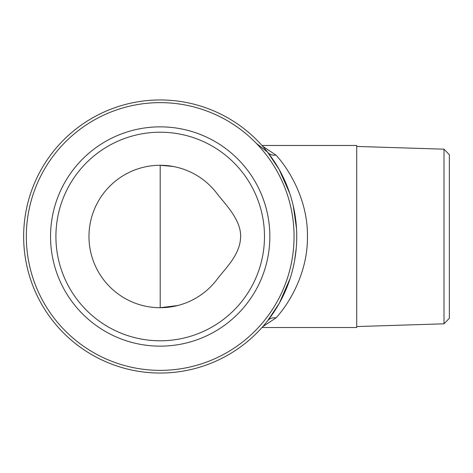 <?xml version="1.0" encoding="UTF-8"?>
<svg xmlns="http://www.w3.org/2000/svg" width="473" height="473" viewBox="0 0 473 473"><rect width="100%" height="100%" fill="white"/><g stroke="black" fill="none" stroke-linecap="round" stroke-linejoin="round"><path stroke-width="0.71" d="M443.999 323.816L449.35 318.294L449.35 154.706L443.999 149.184L443.999 323.816L356.713 326.559M177.629 305.546L160.199 307.716L160.193 165.284L173.112 166.472M26.328 236.5A133.871 133.871 0 0 1 227.129 120.568A133.871 133.871 0 0 1 227.129 352.432A133.871 133.871 0 0 1 26.328 236.5M23.65 236.5A136.543 136.543 0 0 0 160.193 373.043A136.543 136.543 0 0 0 296.742 236.5A136.543 136.543 0 0 0 160.193 99.957A136.543 136.543 0 0 0 23.65 236.5M269.841 236.5A109.641 109.641 0 0 0 105.373 141.545A109.641 109.641 0 0 0 105.373 331.455A109.641 109.641 0 0 0 269.841 236.5M256.39 143.402L267.552 152.129L279.076 169.328L289.754 193.386M293.219 205.69L296.506 228.465M296.234 248.236L294.649 260.316M290.138 278.449L279.324 303.228L267.552 320.871A10.708 9.034 -141.8 0 1 275.972 317.915C289.34 303.518 307.947 272.418 307.444 236.494C307.953 200.587 289.334 169.482 275.972 155.085L262.704 146.293M55.909 236.5A104.291 104.291 0 0 1 160.193 132.209A104.291 104.291 0 0 1 264.484 236.5A104.291 104.291 0 0 1 160.193 340.791A104.291 104.291 0 0 1 55.909 236.5M261.971 327.529L356.713 327.529L356.713 145.471L261.971 145.471M88.977 236.5A71.216 71.216 0 0 0 217.397 278.922C224.77 269.102 239.208 255.781 240.515 238.835C242.253 221.258 226.614 205.773 217.397 194.078A71.216 71.216 0 0 0 88.977 236.5M267.552 152.129A10.708 9.034 141.8 0 0 275.972 155.085M262.71 326.695L275.972 317.915M443.999 149.184L356.713 146.441M160.193 165.284A71.216 71.216 0 0 0 106.372 189.862"/></g></svg>
